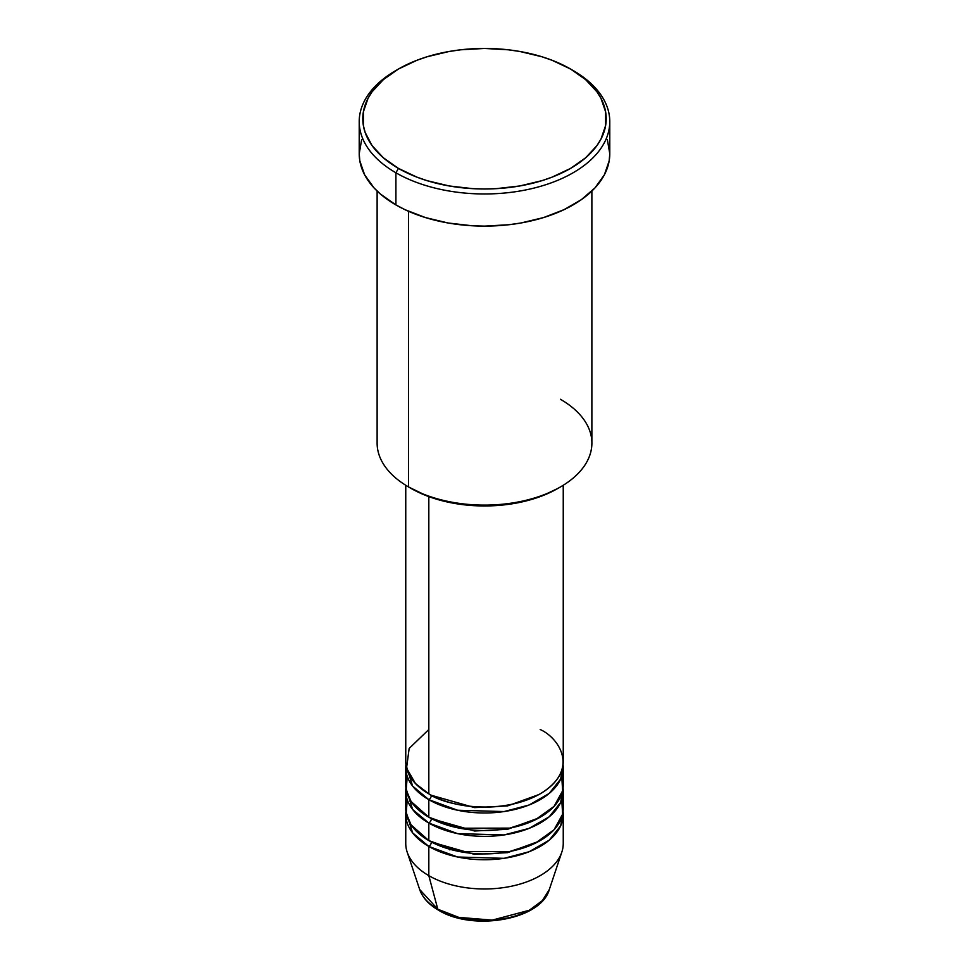 <?xml version="1.0" encoding="UTF-8"?>
<svg xmlns="http://www.w3.org/2000/svg" width="969" height="969" viewBox="0 0 969 969"><rect width="100%" height="100%" fill="white"/><g stroke="black" fill="none" stroke-linecap="round" stroke-linejoin="round"><path stroke-width="1.45" d="M549.338 889.481L542.41 900.564L529.268 910.279L492.264 920.114L458.797 917.377L437.806 909.213A3.585 2.071 120 0 0 438.472 910.145A3.585 2.071 -60 0 1 437.806 909.213A66.025 38.118 0 0 0 503.844 918.709A66.025 38.118 0 0 0 549.338 889.481C541.029 920.041 472.702 931.524 438.46 910.145C428.843 904.586 422.581 897.694 419.662 889.481A66.025 38.118 0 0 0 437.806 909.213L428.819 875.661L437.806 909.213L419.662 889.481L407.186 852.126A78.743 45.458 180 0 0 428.819 875.661A78.743 45.458 0 0 0 514.636 885.509A78.743 45.458 0 0 0 563.243 843.502L563.243 814.287A78.743 45.458 180 0 1 514.636 856.281A78.743 45.458 180 0 1 428.819 846.434L412.612 832.843L405.914 811.356A78.743 45.458 180 0 0 405.757 814.287L405.757 843.502A78.743 45.458 0 0 0 428.819 875.661L428.819 846.434L428.819 875.661A78.743 45.458 180 0 0 507.574 886.974A78.743 45.458 180 0 0 561.814 852.126L549.338 889.481M428.819 729.524L409.16 748.443L406.544 768.102L415.459 783.533L428.819 793.829A78.743 45.458 0 0 0 514.636 803.676A78.743 45.458 0 0 0 563.243 761.67L563.243 485.263M563.243 767.521A78.743 45.458 180 0 0 563.086 764.602L560.676 779.052L549.169 793.466L529.062 805.009L504.05 811.562L457.586 810.241L428.819 799.667A3.585 2.071 120 0 0 431.35 795.283L430.115 794.556L431.35 795.283A3.585 2.071 -60 0 1 428.819 799.667L412.612 786.077L405.914 764.602A78.743 45.458 180 0 0 405.757 767.521L405.757 785.06A78.743 45.458 0 0 0 428.819 817.206A78.743 45.458 0 0 0 514.636 827.066A78.743 45.458 0 0 0 563.243 785.06L563.243 767.521A78.743 45.458 180 0 1 514.636 809.527A78.743 45.458 180 0 1 428.819 799.667L428.819 817.206L428.819 799.667A78.743 45.458 180 0 1 405.757 767.521M407.234 776.29L406.205 789.917L411.098 801.52L428.819 817.206L459.742 828.216L509.767 828.12L535.336 819.774L554.05 806.378L562.614 790.837L561.766 776.29M563.243 790.898A78.743 45.458 180 0 0 563.086 787.979L560.676 802.429L549.169 816.843L529.062 828.386L504.05 834.939L457.586 833.631L428.819 823.044A3.585 2.071 120 0 0 431.35 818.672L430.115 817.933L431.35 818.672A3.585 2.071 -60 0 1 428.819 823.044L412.612 809.466L405.914 787.979A78.743 45.458 180 0 0 405.757 790.898L405.757 808.437A78.743 45.458 0 0 0 428.819 840.583A78.743 45.458 0 0 0 514.636 850.443A78.743 45.458 0 0 0 563.243 808.437L563.243 790.898A78.743 45.458 180 0 1 514.636 832.904A78.743 45.458 180 0 1 428.819 823.044L428.819 840.583L428.819 823.044A78.743 45.458 180 0 1 405.757 790.898M407.234 799.667L406.205 813.294L411.098 824.898L428.819 840.583L459.742 851.594L509.767 851.497L535.336 843.163L554.05 829.755L562.614 814.214L561.766 799.667M563.243 814.287A78.743 45.458 180 0 0 563.086 811.356L560.676 825.806L549.169 840.22L529.062 851.763L504.05 858.328L457.586 857.008L428.819 846.434A3.585 2.071 120 0 0 431.35 842.049L430.115 841.31L431.35 842.049A3.585 2.071 -60 0 1 428.819 846.434A78.743 45.458 180 0 1 405.757 814.287M560.433 399.276A107.377 61.992 180 0 1 560.433 486.959A107.377 61.992 180 0 1 408.567 486.959L411.098 488.412A103.804 59.933 0 0 0 557.902 488.412L542.168 495.874L524.229 501.409L504.752 504.813L484.5 505.963L464.248 504.813L444.771 501.409L426.832 495.874L408.567 486.959A107.377 61.992 0 0 0 525.598 500.392A107.377 61.992 0 0 0 591.877 443.112L591.877 191.038M398.441 69.029L395.909 70.495A125.28 72.324 0 0 0 395.909 172.785L398.441 168.4A121.694 70.265 180 0 1 398.441 69.029A121.694 70.265 180 0 1 570.559 69.029L552.112 60.296L541.865 56.747L519.832 51.478L508.24 49.794L484.5 48.45L460.759 49.794L449.168 51.478L427.135 56.747L416.888 60.296L398.441 69.029L383.312 79.676L372.06 91.825L368.038 98.317L363.387 111.823L363.387 125.595L365.143 132.414L372.06 145.604L383.312 157.753L398.441 168.4L416.888 177.133L427.135 180.682L449.168 185.951L472.569 188.64L484.5 188.979L496.431 188.64L519.832 185.951L541.865 180.682L552.112 177.133L570.559 168.4L585.688 157.753L596.94 145.604L600.962 139.112L605.613 125.595L605.613 111.823L600.962 98.317L596.94 91.825L585.688 79.676L570.559 69.029A121.694 70.265 180 0 1 570.559 168.4A121.694 70.265 180 0 1 398.441 168.4L395.909 172.785A125.28 72.324 0 0 0 573.079 172.785A125.28 72.324 0 0 0 573.091 70.495L573.091 70.495A125.28 72.324 180 0 1 609.78 121.634A125.28 72.324 180 0 1 532.441 188.458A125.28 72.324 180 0 1 395.909 172.785L395.909 204.931A125.28 72.324 0 0 0 532.441 220.605A125.28 72.324 0 0 0 609.78 153.78L609.174 160.878L604.39 174.783L594.99 187.877L581.339 199.662L563.97 209.692L543.561 217.577L520.862 223.003L508.943 224.723L484.5 226.116L472.218 225.765L448.138 223.003L425.439 217.577L405.03 209.692L395.909 204.931L395.909 172.785A125.28 72.324 180 0 1 359.22 121.634A125.28 72.324 180 0 1 397.193 69.756M428.819 496.612L428.819 793.829L428.819 496.612M408.567 211.315L408.567 486.959L408.567 211.315M460.554 917.8L472.291 919.86L484.5 920.55L496.709 919.86L508.446 917.8M359.22 121.634L359.22 153.78A125.28 72.324 0 0 0 395.909 204.931L380.332 193.97L374.01 187.877L364.61 174.783L359.826 160.878L359.22 153.78L361.631 139.669M607.369 139.669L609.78 153.78L609.78 121.634M377.123 191.038L377.123 443.112A107.377 61.992 0 0 0 408.567 486.959L408.567 486.959M405.757 485.263L405.757 761.67A78.743 45.458 0 0 0 428.819 793.829C442.869 804.524 498.211 817.182 540.181 793.829C580.637 769.592 558.713 737.639 540.181 729.524M431.35 842.049L474.568 854.379L507.586 852.659L538.885 841.31L507.586 852.659L474.568 854.379L431.35 842.049M431.35 818.672L474.568 831.002L507.586 829.282L538.885 817.933L507.586 829.282L474.568 831.002L431.35 818.672M431.35 795.283L474.568 807.613L507.586 805.905L538.885 794.556L507.586 805.905L474.568 807.613L431.35 795.283M449.749 849.837L450.718 849.51M560.433 486.959L557.902 488.412M573.091 70.495L570.559 69.029"/></g></svg>
